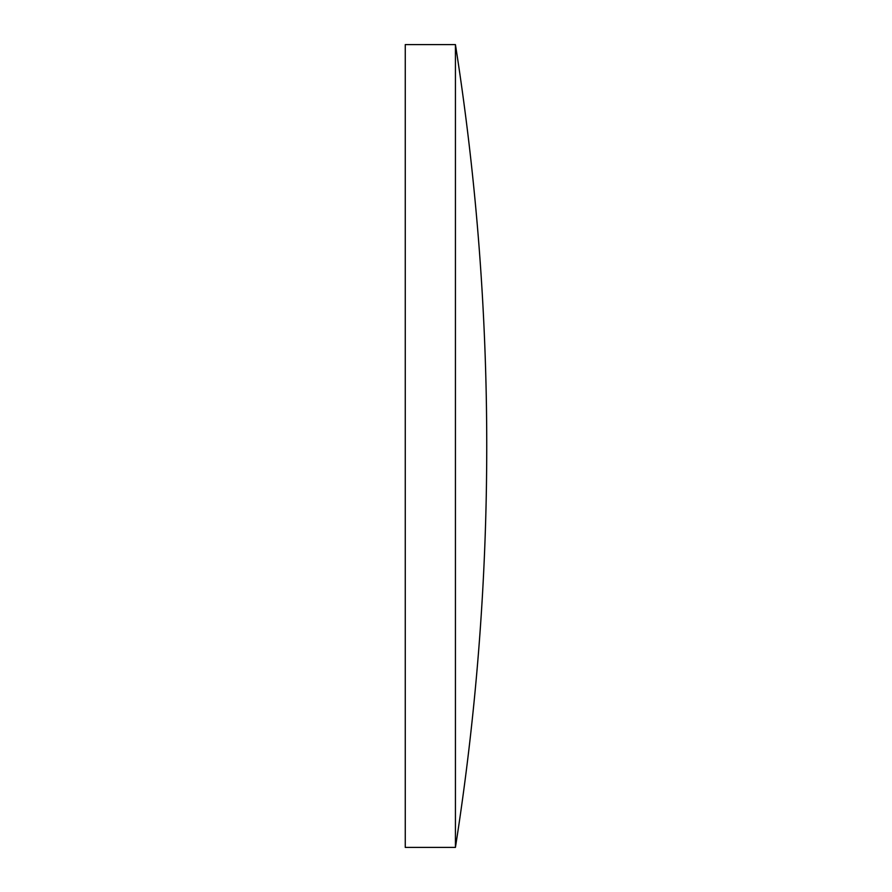 <?xml version="1.0" encoding="UTF-8"?>
<svg xmlns="http://www.w3.org/2000/svg" width="892" height="892" viewBox="0 0 892 892"><rect width="100%" height="100%" fill="white"/><g stroke="black" fill="none" stroke-linecap="round" stroke-linejoin="round"><path stroke-width="1.34" d="M455.433 446L455.433 44.6L405.258 44.6L405.258 847.4L455.433 847.4L455.433 446M455.433 847.4A2588.729 2588.729 0 0 0 455.433 44.6"/></g></svg>
